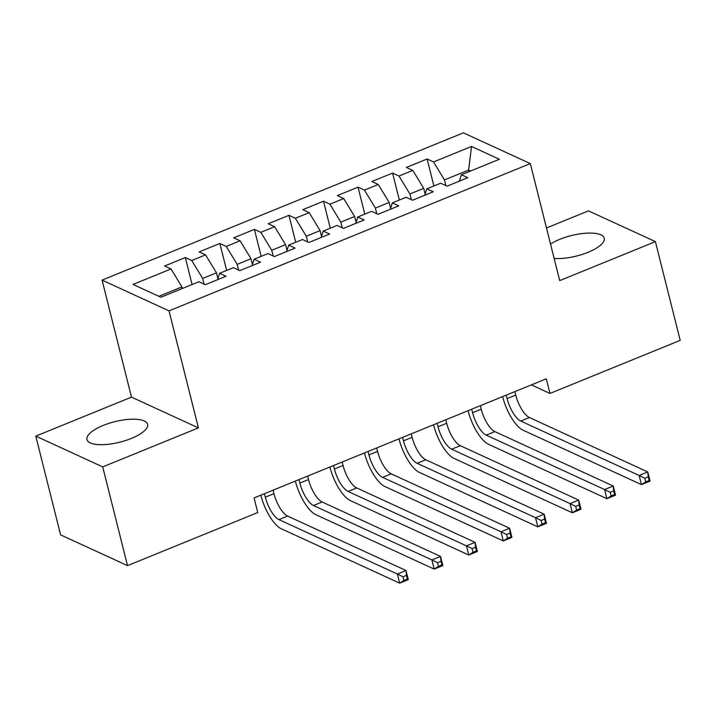 <?xml version="1.0" encoding="UTF-8"?>
<svg xmlns="http://www.w3.org/2000/svg" width="716" height="716" viewBox="0 0 716 716"><rect width="100%" height="100%" fill="white"/><g stroke="black" fill="none" stroke-linecap="round" stroke-linejoin="round"><path stroke-width="1.07" d="M131.386 438.425A31.244 10.552 -14.1 0 0 147.585 424.328A31.244 10.552 -14.1 0 0 103.167 425.456A31.244 10.552 -14.1 0 0 86.976 439.552A31.244 10.552 -14.1 0 0 131.386 438.425M554.139 258.413A31.244 10.552 -14.1 0 0 588.033 252.3A31.244 10.552 -14.1 0 0 604.223 238.204A31.244 10.552 -14.1 0 0 559.814 239.323A31.244 10.552 -14.1 0 0 550.532 244.049M35.8 436.125L102.728 466.895L198.413 427.891L131.484 397.129L35.8 436.125L60.6 534.87L127.529 565.631L257.751 512.549L254.082 497.924L546.299 378.809L549.977 393.442L680.2 340.36L655.4 241.623L588.471 210.862L546.496 227.974M131.484 397.129L102.084 280.108L463.395 132.836L530.323 163.597L169.012 310.869L102.084 280.108M469.025 171.643L468.622 170.05L471.531 146.458L433.538 161.95L427.112 158.997L406.384 167.446L412.81 170.399L398.991 176.029L392.574 173.075L371.846 181.524L378.272 184.477L364.453 190.107L358.027 187.153L337.308 195.602L343.725 198.556L329.906 204.185L323.489 201.232L302.761 209.681L309.187 212.634L295.368 218.264L288.942 215.31L268.223 223.759L274.64 226.712L260.83 232.342L254.404 229.389L233.676 237.837L240.102 240.791L226.283 246.42L219.866 243.476L199.138 251.916L205.555 254.869L191.745 260.499L185.319 257.554L164.599 266.003L171.017 268.947L181.927 286.901L158.854 296.308M471.531 146.458L499.392 159.265L461.39 174.749L459.377 181.139M171.017 268.947L133.024 284.44L160.876 297.238L198.878 281.755L205.295 284.708L226.023 276.26L219.597 273.306L233.416 267.677L239.842 270.63L260.561 262.181L254.144 259.228L267.954 253.598L274.38 256.543L295.108 248.103L288.682 245.149L302.501 239.52L308.918 242.464L329.646 234.016L323.229 231.071L337.039 225.433L343.465 228.386L364.184 219.937L357.767 216.993L371.586 211.354L378.003 214.308L398.731 205.859L392.305 202.914L406.124 197.276L412.55 200.229L433.27 191.781L426.852 188.827L440.671 183.198L447.088 186.151L467.817 177.702L461.39 174.749M204.078 284.145L202.655 278.452L216.465 272.823L217.924 278.622M191.745 260.499L202.655 278.452M205.555 254.869L216.465 272.823M238.625 270.066L237.193 264.374L251.012 258.745L252.471 264.544M226.283 246.42L237.193 264.374M240.102 240.791L251.012 258.745M219.597 273.306L217.583 279.696M273.163 255.988L271.74 250.296L285.55 244.666L287.009 250.466M260.83 232.342L271.74 250.296M274.64 226.712L285.55 244.666M254.144 259.228L252.13 265.618M307.71 241.91L306.278 236.217L320.097 230.588L321.547 236.387M295.368 218.264L306.278 236.217M309.187 212.634L320.097 230.588M288.682 245.149L286.668 251.54M342.248 227.831L340.816 222.139L354.635 216.509L356.094 222.3M329.906 204.185L340.816 222.139M343.725 198.556L354.635 216.509M323.229 231.071L321.215 237.461M376.786 213.753L375.363 208.061L389.182 202.431L390.632 208.222M364.453 190.107L375.363 208.061M378.272 184.477L389.182 202.431M357.767 216.993L355.754 223.383M411.333 199.674L409.901 193.982L423.72 188.353L425.179 194.143M398.991 176.029L409.901 193.982M412.81 170.399L423.72 188.353M392.305 202.914L390.292 209.296M445.871 185.596L444.448 179.904L468.622 170.05L470.654 170.981M433.538 161.95L444.448 179.904M426.852 188.827L424.839 195.217M102.728 466.895L127.529 565.631M530.323 163.597L559.715 280.618L655.4 241.623M198.413 427.891L169.012 310.869M531.379 384.895L549.977 393.442M182.329 288.494L181.927 286.901M427.112 158.997L433.887 185.963M392.574 173.075L399.349 200.041M358.027 187.153L364.802 214.12M323.489 201.232L330.264 228.198M288.942 215.31L295.717 242.276M254.404 229.389L261.179 256.355M219.866 243.476L226.632 270.442M185.319 257.554L192.094 284.52M506.248 395.142L507.116 398.606A20.03 7.303 -112.2 0 0 520.756 421.053L639.146 475.469L647.783 471.951L650.083 481.089L641.447 484.607L523.056 430.191A30.045 10.955 67.8 0 1 502.614 396.619M514.885 391.616L515.753 395.089A20.03 7.303 -112.2 0 0 529.393 417.535L647.783 471.951L648.24 476.829L644.785 478.234L645.698 481.895L649.152 480.481L648.24 476.829M645.698 481.895L641.447 484.607L639.146 475.469L644.785 478.234M649.152 480.481L650.083 481.089M471.701 409.221L472.578 412.693A20.03 7.303 -112.2 0 0 486.218 435.131L604.608 489.547L613.245 486.03L615.536 495.168L606.908 498.685L488.509 444.278A30.045 10.955 67.8 0 1 468.076 410.698M480.338 405.704L481.215 409.167A20.03 7.303 -112.2 0 0 494.846 431.614L613.245 486.03L613.693 490.908L610.238 492.313L611.16 495.973L614.614 494.559L613.693 490.908M611.16 495.973L606.908 498.685L604.608 489.547L610.238 492.313M614.614 494.559L615.536 495.168M437.163 423.299L438.031 426.772A20.03 7.303 -112.2 0 0 451.671 449.209L570.07 503.625L578.698 500.108L580.998 509.246L572.361 512.772L453.971 458.356A30.045 10.955 67.8 0 1 433.538 424.776M445.8 419.782L446.668 423.245A20.03 7.303 -112.2 0 0 460.307 445.692L578.698 500.108L579.154 504.986L575.7 506.391L576.613 510.052L580.067 508.646L579.154 504.986M576.613 510.052L572.361 512.772L570.07 503.625L575.7 506.391M580.067 508.646L580.998 509.246M402.625 437.378L403.493 440.85A20.03 7.303 -112.2 0 0 417.133 463.288L535.523 517.704L544.16 514.186L546.46 523.324L537.823 526.851L419.424 472.435A30.045 10.955 67.8 0 1 398.991 438.854M411.252 433.86L412.13 437.324A20.03 7.303 -112.2 0 0 425.769 459.77L544.16 514.186L544.607 519.064L541.153 520.469L542.075 524.13L545.529 522.725L544.607 519.064M542.075 524.13L537.823 526.851L535.523 517.704L541.153 520.469M545.529 522.725L546.46 523.324M368.078 451.456L368.955 454.929A20.03 7.303 -112.2 0 0 382.586 477.366L500.985 531.782L509.622 528.265L511.913 537.403L503.276 540.929L384.886 486.513A30.045 10.955 67.8 0 1 364.453 452.933M376.714 447.939L377.583 451.411A20.03 7.303 -112.2 0 0 391.222 473.849L509.622 528.265L510.069 533.143L506.615 534.548L507.537 538.208L510.982 536.803L510.069 533.143M507.537 538.208L503.276 540.929L500.985 531.782L506.615 534.548M510.982 536.803L511.913 537.403M333.54 465.534L334.408 469.007A20.03 7.303 -112.2 0 0 348.048 491.445L466.438 545.861L475.075 542.343L477.375 551.49L468.738 555.007L350.348 500.591A30.045 10.955 67.8 0 1 329.906 467.011M342.176 462.017L343.045 465.49A20.03 7.303 -112.2 0 0 356.684 487.927L475.075 542.343L475.522 547.221L472.068 548.635L472.99 552.287L476.444 550.881L475.522 547.221M472.99 552.287L468.738 555.007L466.438 545.861L472.068 548.635M476.444 550.881L477.375 551.49M298.993 479.613L299.87 483.085A20.03 7.303 -112.2 0 0 313.51 505.532L431.9 559.939L440.537 556.422L442.828 565.568L434.191 569.086L315.801 514.67A30.045 10.955 67.8 0 1 295.368 481.098M307.629 476.095L308.507 479.568A20.03 7.303 -112.2 0 0 322.137 502.005L440.537 556.422L440.984 561.299L437.53 562.713L438.452 566.365L441.906 564.96L440.984 561.299M438.452 566.365L434.191 569.086L431.9 559.939L437.53 562.713M441.906 564.96L442.828 565.568M264.455 493.691L265.323 497.164A20.03 7.303 -112.2 0 0 278.963 519.61L397.353 574.026L405.99 570.5L408.29 579.647L399.653 583.164L281.263 528.748A30.045 10.955 67.8 0 1 260.83 495.177M273.091 490.174L273.96 493.646A20.03 7.303 -112.2 0 0 287.599 516.084L405.99 570.5L406.446 575.378L402.992 576.792L403.905 580.443L407.359 579.038L406.446 575.378M403.905 580.443L399.653 583.164L397.353 574.026L402.992 576.792M407.359 579.038L408.29 579.647M515.753 395.089L507.116 398.606M529.393 417.535L520.756 421.053M481.215 409.167L472.578 412.693M494.846 431.614L486.218 435.131M446.668 423.245L438.031 426.772M460.307 445.692L451.671 449.209M412.13 437.324L403.493 440.85M425.769 459.77L417.133 463.288M377.583 451.411L368.955 454.929M391.222 473.849L382.586 477.366M343.045 465.49L334.408 469.007M356.684 487.927L348.048 491.445M308.507 479.568L299.87 483.085M322.137 502.005L313.51 505.532M273.96 493.646L265.323 497.164M287.599 516.084L278.963 519.61"/></g></svg>
